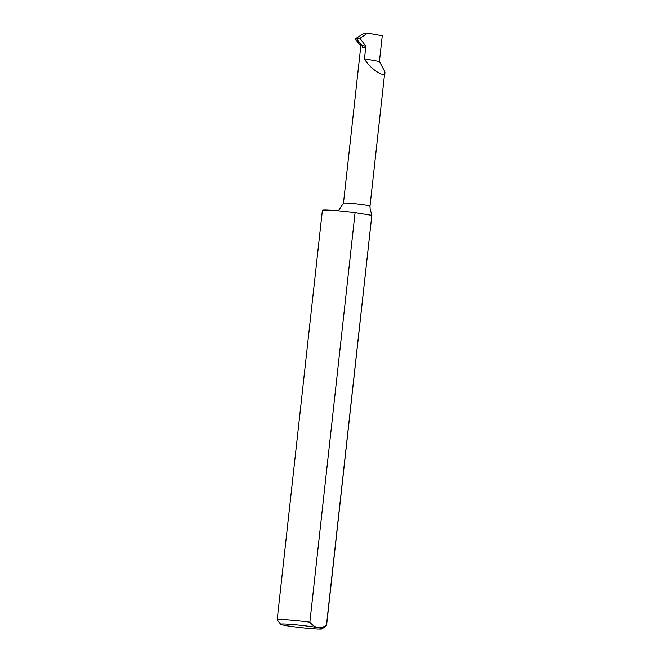 <?xml version="1.0" encoding="UTF-8"?>
<svg xmlns="http://www.w3.org/2000/svg" width="662" height="662" viewBox="0 0 662 662"><rect width="100%" height="100%" fill="white"/><g stroke="black" fill="none" stroke-linecap="round" stroke-linejoin="round"><path stroke-width="0.99" d="M285.148 625.466A20.87 1.142 -173.7 0 0 307.631 628.329A20.87 1.142 -173.7 0 0 322.146 628.9A20.87 1.142 -173.7 0 0 317.735 627.634C314.789 626.906 312.166 625.085 309.874 622.181A24.858 1.357 6.3 0 0 277.171 619.864A24.858 1.357 6.3 0 0 277.204 619.946L280.721 624.324A20.87 1.142 -173.7 0 0 285.148 625.466M280.721 624.324A20.87 1.142 -173.7 0 1 294.176 624.68A20.87 1.142 -173.7 0 1 317.735 627.634C320.731 627.973 323.644 627.154 326.482 625.176A24.858 1.357 6.3 0 1 326.589 625.325A24.858 1.357 6.3 0 1 326.54 625.391L322.146 628.9M364.34 33.1L355.486 38.735L364.34 33.1L367.575 33.15L382.255 35.798L379.417 61.516L384.829 71.711L370 206.188A13.356 0.728 -173.7 0 0 356.81 203.995A13.356 0.728 -173.7 0 0 343.454 203.259L338.373 210.839M361.022 45.157L361.013 45.777L361.022 45.157L359.855 44.793L355.42 39.29L356.644 38.859L361.874 45.479A13.356 0.728 -173.7 0 0 360.856 45.645L343.454 203.259M384.829 71.711C386.641 79.622 369.818 68.98 364.456 58.819L365.838 46.29L359.971 38.338L356.71 38.297L356.644 38.859L359.905 38.934M361.957 45.446L362.594 45.587L362.337 47.896L365.755 47.085M355.42 39.29L355.486 38.735M359.971 38.338L367.575 33.15M362.594 45.587L365.838 46.29M326.482 625.176L371.878 215.042L370.124 209.184L370 206.188A13.356 0.728 -173.7 0 1 369.975 206.221M277.171 619.864L322.386 210.342A24.858 1.357 6.3 0 1 355.08 212.659L309.874 622.181M379.417 61.516L364.456 58.819M371.721 215.349L355.08 212.659M371.878 215.042L326.589 625.325"/></g></svg>
